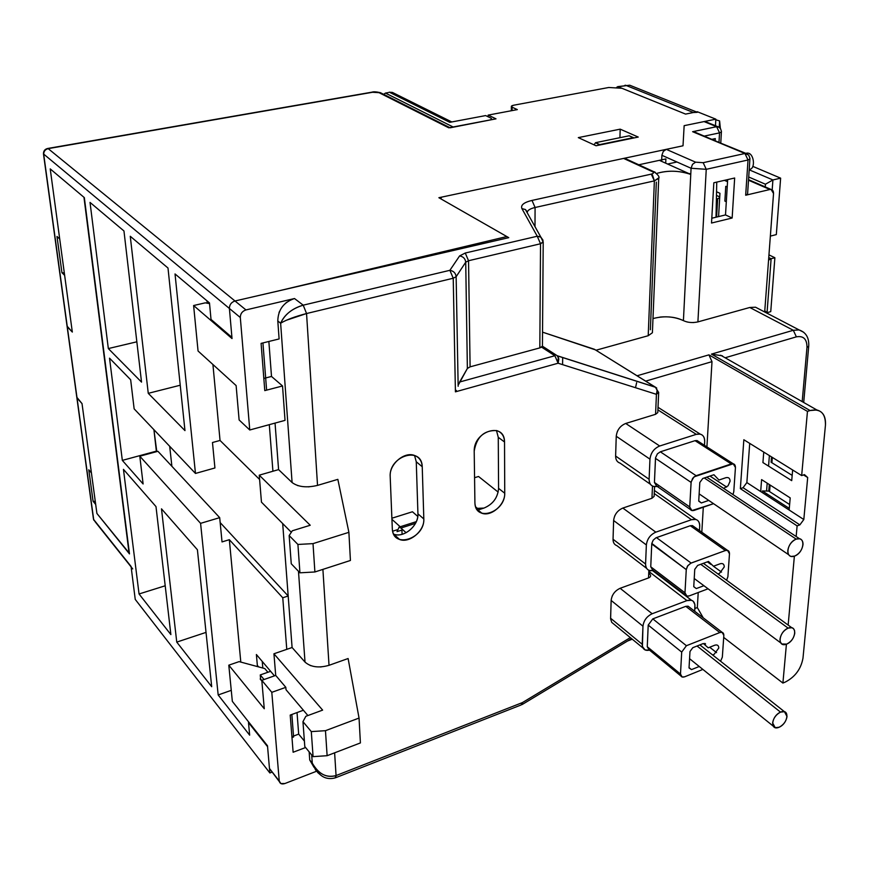 <?xml version="1.0" encoding="UTF-8"?>
<svg xmlns="http://www.w3.org/2000/svg" width="869" height="869" viewBox="0 0 869 869"><rect width="100%" height="100%" fill="white"/><g stroke="black" fill="none" stroke-linecap="round" stroke-linejoin="round"><path stroke-width="1.3" d="M764.774 310.754L767.045 312.688L764.72 311.482M768.75 257.582L771.118 258.723L774.876 257.735L770.749 311.634L767.045 312.688L771.118 258.723L768.554 260.179M774.876 257.735L768.956 254.889M716.751 182.099L716.023 217.207M746.123 153.248L748.491 153.194C754.477 154.747 755.302 169.368 749.436 169.314L749.241 169.379M635.521 387.704L636.629 382.675M398.502 96.763L392.408 92.418L389.638 92.353L449.784 122.333L485.63 115.577L490.844 118.065C492.18 118.868 491.637 119.553 489.225 120.118L453.118 126.983L385.467 93.081L388.324 92.581M383.62 94.319L385.467 93.081M389.16 92.212L392.386 92.418L451.782 121.953M748.72 177.004L765.437 184.228L765.241 186.922M765.437 184.228L772.921 179.948L772.183 189.898M752.869 166.403L780.634 178.156L776.321 234.597L770.358 236.118M780.634 178.156L772.921 179.948L749.208 169.824M716.469 195.406L718.457 196.318C720.151 197.252 719.89 198.045 717.675 198.697L716.404 199.001M717.675 198.697L716.599 217.076L718.587 216.587L719.956 193.298L716.545 191.756L719.956 193.298M697.264 112.34L693.408 112.514L625.691 85.292L693.408 112.514L685.576 114.089L618.076 86.715L629.71 85.205L634.446 87.096L629.71 85.205L618.076 86.715L685.576 114.089L697.296 111.732L715.85 119.162L684.153 125.668L704.042 121.584L716.643 126.689L692.615 131.697L695.667 132.37M715.469 125.744L715.817 119.77L719.608 120.943L719.239 127.341L719.608 120.943L720.358 128.384L719.608 120.943L715.817 119.77L715.469 125.744L715.85 119.162L684.153 125.668L683.012 145.786L684.153 125.668L704.042 121.584L706.334 122.04L705.128 121.551M616.784 87.193L618.076 86.715L616.784 87.193M624.963 85.281L625.691 85.292L624.963 85.281M131.067 566.436L135.238 599.404L131.067 566.436L93.678 519.521L95.286 521.932L93.678 519.521L77.048 398.045L82.023 403.607L91.419 472.953L88.79 469.792L93.07 501.228L95.286 501.489L93.07 501.228L95.688 504.465L96.915 513.46L129.481 553.89L84.336 197.621L50.217 168.901L72.323 332.056L50.217 168.901L84.336 197.621L129.481 553.89L96.915 513.46L129.405 553.357L83.967 197.306L129.123 553.444L96.915 513.46L82.023 403.607L96.915 513.46L95.688 504.465L93.07 501.228L88.79 469.792L91.419 472.953L82.023 403.607L76.787 397.22L67.304 326.853L77.048 398.045L82.023 403.607L77.048 398.045L93.678 519.521L132.707 568.902M67.043 326.081L72.323 332.056L67.043 326.081L43.537 154.345M794.646 556.073C784.74 559.734 786.304 542.821 796.178 539.117C806.095 535.586 804.412 552.391 794.646 556.073C799.274 553.846 802.054 550.088 802.978 544.798C803.173 541.485 802.044 539.475 799.578 538.78L796.178 539.117L704.292 477.972L796.178 539.117C791.518 541.354 788.726 545.135 787.803 550.468C787.629 553.749 788.748 555.736 791.17 556.432L794.646 556.073M786.684 644.114C777.027 647.992 778.505 632.035 788.129 628.124C797.785 624.355 796.189 640.225 786.684 644.114C791.192 641.822 793.886 638.161 794.777 633.153L794.548 630.47L793.354 628.537L791.8 627.733L788.129 628.124L700.729 564.296L788.129 628.124C783.588 630.427 780.873 634.098 779.993 639.149L780.232 641.811L781.752 643.983L786.684 644.114M779.156 727.234C769.749 731.296 771.151 716.219 780.525 712.124C789.943 708.17 788.433 723.16 779.156 727.234C783.556 724.876 786.173 721.324 787.032 716.567L784.435 711.678L780.525 712.124L697.057 646.004L780.525 712.124C776.104 714.492 773.464 718.066 772.617 722.856L775.191 727.701L779.156 727.234M789.291 508.408L762.341 490.963L768.772 491.083L789.628 504.531L768.772 491.083L769.293 484.522M740.355 488.65L743.842 439.747L740.355 488.65L797.112 525.875L796.156 536.499L797.112 525.875L799.86 524.876L743.049 487.715L740.355 488.65M749.719 443.396L746.862 482.577L743.049 487.715L746.862 482.577L749.719 443.396M804.444 474.615L807.692 477.515L803.521 474.93L807.692 477.515L803.814 519.521L789.15 510.005L790.203 497.894L761.602 479.601L760.679 491.539L746.862 482.577L803.814 519.521L799.86 524.876L803.814 519.521L807.692 477.515L804.444 474.615L801.663 475.582L743.842 439.747M769.391 455.584L768.554 466.11M767.197 483.175L766.567 491.039M766.371 493.57L766.241 495.145M792.17 475.376L771.085 462.232L771.52 456.898M763.742 452.086L762.928 462.58L791.713 480.644L792.647 469.988M711.526 223.029L713.829 182.772L734.663 178.004L732.143 218.01L725.506 214.925L727.668 179.601L725.506 214.925L732.143 218.01L711.526 223.029L732.143 218.01L734.663 178.004L713.829 182.772L711.526 223.029M711.809 218.228L725.506 214.925L711.809 218.228M650.37 329.753L656.323 182.121M697.905 321.899L749.773 307.485L697.905 321.899L706.247 169.314L691.072 168.26L661.874 155.301L661.624 161.352L690.768 174.419L691.072 168.26L706.247 169.314L697.905 321.899C692.571 323.062 687.737 322.638 683.414 320.628L690.768 174.419C678.971 170.509 667.62 170.183 656.714 173.431C668.109 170.194 679.46 170.52 690.768 174.419L683.414 320.628C673.996 316.392 663.851 315.708 652.977 318.586M748.024 159.994L744.961 153.487L747.394 153.987L692.615 131.697L744.961 153.487L703.173 162.688L695.591 162.166L666.295 149.349L683.012 145.786L666.295 149.349L695.591 162.166L703.173 162.688L744.961 153.487L748.024 159.994L749.936 158.908L748.024 159.994L745.678 195.232L748.024 159.994L706.247 169.314L748.024 159.994M694.592 132.012L748.676 155.051L749.958 158.386L747.579 194.08L745.678 195.232L769.912 189.507L745.678 195.232M726.321 201.727L724.865 201.065L725.756 186.346L727.234 186.748M715.296 138.605L715.176 140.582L715.296 138.605L712.08 139.29L715.296 138.605M698.274 134.043L692.615 131.697L716.643 126.689L719.543 132.881L721.422 131.86L719.543 132.881L716.643 126.689L718.945 127.156L704.042 121.584M719.543 132.881L704.357 136.075L719.543 132.881L719 142.168L719.543 132.881M727.538 181.708L724.453 180.339L727.538 181.708M748.513 180.22L769.912 189.507C772.313 189.236 773.529 190.561 773.54 193.505L764.687 311.982L773.54 193.505L771.075 189.453L748.513 180.22M706.247 169.314L703.173 162.688L706.247 169.314M691.072 168.26L692.506 164.339L695.591 162.166L692.506 164.339L691.072 168.26M661.874 155.301L663.264 151.456L666.295 149.349M667.609 164.035L676.962 161.992L667.609 164.035M393.635 534.153L393.798 534.207C403.803 538.28 418.804 525.56 417.935 513.829L416.262 461.776L422.236 466.729L423.822 518.978L417.935 513.829L423.822 518.978C424.669 530.753 409.614 543.559 399.577 539.486C395.113 537.759 392.69 534.261 392.321 528.993L390.181 476.353C389.203 464.491 403.835 451.63 414.068 455.291C419.151 457.061 421.867 460.874 422.236 466.729L416.262 461.776L414.556 455.497M504.737 493.244L498.578 488.367L498.263 437.313L504.531 441.995L504.737 493.244C505.226 504.552 491.365 516.805 481.991 513.286C477.515 511.656 475.158 508.137 474.908 502.727L474.202 451.109C476.603 436.977 484.087 430.133 496.623 430.557C501.663 432.208 504.302 436.021 504.531 441.995L498.263 437.313L496.492 430.557L498.263 437.313L498.578 488.367L504.737 493.244L504.531 441.995C504.683 421.53 473.703 430.796 474.202 451.109L474.908 502.727C475.158 522.508 505.139 512.493 504.737 493.244M476.288 508.398L483.946 508.083C492.875 504.324 497.752 497.752 498.578 488.367C497.774 497.763 492.897 504.335 483.946 508.083L479.004 509.668L483.946 508.083L477.461 508.658M689.03 667.946L689.986 651.5L689.03 667.946L691.507 669.608L689.052 667.609M692.799 647.687L703.369 643.505L692.799 647.687L689.986 651.5M643.017 648.024L611.711 622.345L610.603 618.826L611.146 600.446C611.852 594.809 614.85 590.768 620.14 588.291L648.535 577.939C650.924 576.853 651.283 575.528 649.621 573.964L648.73 573.29L649.621 573.964L649.762 570.585M649.545 650.142C644.885 651.077 642.43 649.121 642.202 644.277L610.603 618.239L642.202 644.277L642.962 626.201L611.146 600.446L642.962 626.201C643.723 620.466 646.797 616.317 652.174 613.742L620.14 588.291L652.174 613.742L686.955 600.598C692.126 599.175 694.809 601.098 694.983 606.377L694.689 611.265L694.896 604.542L693.245 601.272L691.518 600.283L686.955 600.598L649.697 572.117L686.955 600.598L652.174 613.742C646.797 616.327 643.733 620.477 642.962 626.201L642.419 646.569L645.124 649.969L649.567 650.153M654.118 496.384L651.956 498.263L652.489 486.053L651.956 498.263L622.856 508.061L651.956 498.263M633.458 138.052L629.221 135.781L595.537 142.69L594.081 144.862L595.537 142.69L599.708 145.004M440.594 198.697L506.823 236.553L277.189 291.224L506.823 236.553L440.594 198.697L441.832 197.078L623.605 158.419L441.832 197.078M406.116 532.719L400.913 528.026L415.469 523.388L400.913 528.026L399.121 527.114L397.014 531.643L402.858 529.775M474.561 477.711L478.537 476.484L498.154 492.093M477.852 508.713L475.701 506.953M627.222 160.081L624.909 158.386M654.52 171.845L652.413 171.649L623.605 158.419L652.413 171.649C654.14 172.627 653.77 173.452 651.294 174.126L654.368 180.882L535.087 207.495L532.002 200.424L651.294 174.126L532.002 200.424C523.866 202.401 520.498 205.117 521.911 208.593L525.419 209.527L527.559 213.361M205.301 302.836L193.613 305.53L198.056 351L236.118 385.575L198.056 351L193.613 305.53L205.301 302.836L209.538 303.618M264.784 390.615L261.091 343.385L264.784 390.615L282.534 385.966L285.032 420.368L249.761 429.992L239.116 419.955L249.761 429.992L240.311 317.522L229.405 308.484L232.023 338.562L193.613 305.53L232.023 338.562L229.405 308.484L240.311 317.522C240.365 313.709 242.245 311.178 245.96 309.929L294.504 298.534L303.216 305.171C292.321 308.343 284.793 314.361 280.633 323.225L277.798 320.954C278.102 309.69 283.674 302.206 294.504 298.534L245.96 309.929C242.255 311.189 240.365 313.72 240.311 317.522L249.761 429.992L285.032 420.368L282.534 385.966L271.508 376.451L268.858 341.474L271.508 376.451L263.828 378.428M458.658 384.37L467.37 368.478L465.719 262.199L468.543 260.733L540.529 243.754L539.823 347.893L470.096 366.848L468.543 260.733L465.719 262.199L456.138 276.711C455.704 273.116 453.618 270.987 449.881 270.313L459.603 255.92C463.264 256.572 465.306 258.658 465.719 262.199C465.306 258.658 463.264 256.572 459.603 255.92L465.263 253.02L468.543 260.733L465.263 253.02L537.248 236.238L540.529 243.754L468.543 260.733L470.096 366.848L539.823 347.893L540.529 243.754L537.248 236.238L540.16 236.77M543.212 241.701L540.529 243.754L543.212 242.125L540.898 237.194L543.027 240.474M542.962 240.148L540.898 237.204L537.248 236.238L521.911 208.593L537.248 236.238L465.263 253.02L459.603 255.92L449.881 270.313C453.629 271.009 455.714 273.138 456.138 276.711L465.719 262.199L467.37 368.478L470.096 366.848L467.37 368.478L459.625 382.012L554.878 355.736L558.104 363.22L455.421 391.843L456.377 390.42L455.421 391.843L453.227 278.232L456.138 276.711L458.159 386.26L456.138 276.711L453.227 278.232L449.881 270.313L453.227 278.232L306.551 313.535L303.216 305.171L449.881 270.313L303.216 305.171L306.551 313.535C295.069 316.512 286.422 319.749 280.633 323.225C284.424 314.665 291.951 308.647 303.216 305.171L294.504 298.534M595.439 349.859L542.538 332.154L594.439 349.295L655.411 387.172L557.225 355.736L542.43 346.188L539.823 347.893L541.583 347.133L554.878 355.736L459.625 382.012M286.194 320.313L306.551 313.535L317.533 485.391C306.638 487.965 298.154 487.02 292.093 482.534L280.633 323.225L292.093 482.534L278.58 469.608L292.093 482.534M305.019 662.091L298.48 571.291L305.019 662.091L292.093 647.514L282.686 523.562L292.093 647.514L305.019 662.091C310.787 667.142 318.793 668.218 329.025 665.317L322.899 569.38L329.025 665.317L348.111 658.528L329.025 665.317M350.424 560.472L348.893 532.328L337.845 479.362L348.893 532.328L350.424 560.472L314.893 571.976L313.014 543.625L348.893 532.328L313.014 543.625L314.893 571.976L299.935 572.812L291.256 563.764L289.16 535.565L291.256 563.764L299.935 572.812L297.915 544.45L299.935 572.812L314.893 571.976L350.424 560.472M292.299 530.785L289.16 535.565L297.915 544.45L313.014 543.625L297.915 544.45L289.16 535.565L292.299 530.785L310.222 525.256L292.299 530.785M261.46 502.152L291.321 532.273L261.46 502.152L259.244 475.18L310.222 525.256L259.244 475.18L278.58 469.608L275.049 423.084L278.58 469.608L259.244 475.18L261.46 502.152M297.415 485.467L298.306 485.738M308.126 486.846L309.266 486.803M317.533 485.391L337.845 479.362L317.533 485.391L306.551 313.535L453.227 278.232L455.421 391.843L558.104 363.22L558.854 358.962L557.225 355.736L655.411 387.172L657.127 390.29L656.432 394.33L558.104 363.22L656.432 394.33L657.127 390.29L655.411 387.172L656.736 388.074L595.58 349.99M277.798 320.954L279.112 338.943L277.798 320.954L280.633 323.225M286.792 302.206L285.901 302.901M279.449 311.558L279.025 312.644M279.112 338.943L261.091 343.385M239.116 419.955L236.118 385.575L239.116 419.955M234.999 300.989L245.96 309.929L234.999 300.989L277.189 291.224L234.999 300.989C231.317 302.216 229.459 304.715 229.405 308.484C229.459 304.715 231.317 302.216 234.999 300.989L508.756 237.661L438.878 197.708L683.012 145.786L438.878 197.708L508.756 237.661L234.999 300.989L48.175 148.632L234.999 300.989M540.898 237.204L525.419 209.527L521.911 208.593C520.509 205.117 523.877 202.401 532.002 200.424L535.087 207.495C530.546 208.56 527.95 210.048 527.32 211.971C527.95 210.048 530.546 208.56 535.087 207.495L534.989 226.646L535.087 207.495L654.368 180.882L652.521 175.103M527.298 212.025L527.277 212.84M658.669 392.245L656.432 394.33L658.669 392.245M655.574 414.307L656.432 394.33L655.574 414.307L625.723 423.464L659.69 446.003C654.031 448.426 650.783 452.803 649.958 459.147L649.11 479.286C649.089 483.11 650.555 485.499 653.531 486.455L657.192 486.412C652.054 487.237 649.371 484.869 649.11 479.286L615.621 456.04L649.11 479.286L649.958 459.147L616.24 436.26L649.958 459.147C650.772 452.792 654.02 448.415 659.69 446.003L625.723 423.464L655.574 414.307L657.79 412.579L658.659 392.636L655.606 387.313L557.409 355.877M650.403 484.272L620.075 463.123C617.12 462.156 615.643 459.788 615.621 456.04L616.24 436.26C616.99 430.046 620.151 425.777 625.723 423.464M657.909 409.886L696.286 434.348L659.69 446.003L696.286 434.348L657.909 409.886M704.694 441.506C704.781 437.498 703.282 435.032 700.197 434.109L696.286 434.348C701.717 433.207 704.531 435.597 704.694 441.506L704.466 445.33L704.694 441.506M698.741 500.87L699.806 482.501L698.741 500.87L701.337 502.955L698.752 501.174M708.735 500.403L701.337 502.955L708.735 500.403M732.958 494.57L733.773 491.789L732.958 494.57M726.658 487.074L709.984 476.06L726.658 487.074M691.094 482.404L692.669 478.287L695.515 475.897L731.242 463.927C733.99 463.307 735.391 464.502 735.446 467.511L733.773 491.789L735.446 467.511L733.23 463.785L694.005 476.864L691.148 481.806L689.736 506.953L691.094 482.404L655.487 458.354L691.094 482.404M655.487 458.354L654.433 482.458L689.736 506.953L691.909 510.559L713.547 503.672L694.103 510.407C691.3 511.081 689.845 509.929 689.736 506.953L654.433 482.458L655.541 457.778L657.399 453.835L660.342 451.804L696.069 475.669L660.342 451.804L695.048 440.67L731.242 463.927L695.048 440.67L697.014 440.55L698.535 441.528M723.638 488.378L728.092 485.771L730.069 481.241C730.003 478.254 728.602 477.081 725.854 477.711L718.989 480.036L713.916 474.735L702.782 478.471L699.806 482.501M695.048 440.67L660.342 451.804M658.8 485.901L657.887 486.205L658.8 485.901M690.355 509.473L656.627 486.021L654.433 482.458M646.579 568.315L616.947 545.689C614.35 544.744 613.047 542.604 613.047 539.269L645.569 564.014L646.362 544.939L645.569 564.014L613.047 539.269L613.623 520.531L646.362 544.939C647.155 538.91 650.305 534.652 655.823 532.154L691.496 519.705C696.797 518.413 699.534 520.564 699.708 526.136L699.447 530.535L699.708 526.136C699.806 522.573 698.491 520.335 695.754 519.423L691.496 519.705L654.248 493.538L691.496 519.705L655.823 532.154L622.856 508.061L655.823 532.154C650.316 534.663 647.166 538.921 646.362 544.939L613.623 520.531C614.35 514.611 617.424 510.461 622.856 508.061M653.249 570.466C648.372 571.357 645.808 569.206 645.569 564.014C645.526 567.403 646.818 569.564 649.425 570.499L653.271 570.477M651.75 543.983L686.271 569.597L684.978 592.81L650.751 566.794L651.75 543.983L650.751 566.794L684.978 592.81L686.879 596.069L689.247 595.895L708.072 588.802L689.247 595.895C686.51 596.645 685.098 595.613 684.978 592.81L686.271 569.597L651.804 543.44L653.216 540.138L655.965 537.813L690.29 525.723L725.376 550.544L691.105 563.047L656.475 537.607L691.105 563.047L687.803 565.665L686.271 569.597L687.433 566.197L690.562 563.297L725.376 550.544L690.29 525.723L692.441 525.593L693.831 526.571M685.467 594.993L652.673 570.031L650.751 566.794M726.603 580.242L727.896 576.723L729.482 553.759L727.549 550.381L725.376 550.544C728.059 549.849 729.428 550.924 729.482 553.759L727.896 576.723L726.593 580.242M721.531 572.106L713.438 566.24L721.531 572.106M710.951 564.426L707.388 561.852L710.951 564.426M690.29 525.723L656.475 537.607M717.935 573.942L719.51 573.355L724.268 566.925C724.203 564.111 722.823 563.058 720.151 563.764L713.449 566.23L708.496 561.45L697.655 565.426L694.755 569.336L693.755 586.705L696.286 588.574L703.912 585.717L696.286 588.574L693.755 586.662L694.755 569.336M697.655 565.426L708.496 561.45M699.241 666.49L691.507 669.608L699.241 666.49M720.564 661.233L722.335 657.16L720.564 661.233M716.556 652.619L709.701 647.231L716.556 652.619M705.574 643.983L704.813 643.386L705.574 643.983M681.698 652.087L686.412 645.71L719.825 632.534C722.443 631.774 723.779 632.73 723.844 635.402L722.335 657.16L723.844 635.402L722.139 632.339L719.825 632.534L686.412 645.71L681.698 652.087L680.492 674.051L681.698 652.087L648.209 625.093L681.698 652.087M648.209 625.093L647.264 646.721L680.492 674.051L682.143 677.005L684.653 676.81L702.88 669.412L684.653 676.81C681.991 677.624 680.601 676.701 680.492 674.051L647.264 646.721L648.209 625.093L652.804 618.88L686.412 645.71L652.804 618.88L685.793 606.345L719.825 632.534L685.793 606.345L688.085 606.193L689.356 607.159M712.591 654.933L714.144 654.314L718.772 648.046C718.706 645.395 717.359 644.45 714.742 645.222L708.213 647.829L703.369 643.505M685.793 606.345L652.804 618.88M680.872 675.952L648.947 649.654L647.264 646.721M521.921 704.553L522.443 702.576L630.373 637.585L522.443 702.576L521.139 704.955L335.662 777.712L336.064 775.561L522.443 702.576L336.064 775.561L335.141 777.907C329.503 779.319 324.702 778.385 320.737 775.126L315.643 770.043L312.275 763.101C318.271 773.931 326.201 778.092 336.064 775.561C326.603 778.276 318.673 774.127 312.275 763.101L309.733 759.984L312.275 763.101L311.699 754.944L312.275 763.101M314.002 767.316L309.733 759.984L309.147 751.848L309.733 759.984M317.533 772.378L320.867 775.235M239.105 661.624L228.797 665.176L232.338 701.359L267.5 745.787L232.338 701.359L228.797 665.176L239.105 661.624L264.795 668.565L267.913 672.258M264.263 708.735L228.797 665.176L264.263 708.735L261.797 680.318L271.801 692.332L285.825 687.325L286.02 689.725L307.898 715.545L286.02 689.725L285.825 687.325L271.801 692.332L279.253 781.046L271.801 692.332L261.797 680.318L275.712 675.409L285.825 687.325L275.712 675.409L273.931 653.781L322.627 710.114L305.845 716.306L302.955 721.661L304.802 746.569L302.955 721.661L311.298 731.6L313.079 756.638L304.802 746.569L313.079 756.638L311.298 731.6L325.462 730.688L359.049 718.066L348.111 658.528L359.049 718.066L360.407 742.93L359.049 718.066L325.462 730.688L327.124 755.704L325.462 730.688L311.298 731.6L302.955 721.661L305.845 716.306L322.627 710.114L273.931 653.781L292.093 647.514L273.931 653.781L275.712 675.409L261.797 680.318L264.263 708.735M260.591 678.852L261.851 681.014L260.179 678.993M293.125 752.25L290.213 715.078L293.125 752.25L305.595 747.525M304.389 741.061L298.675 734.131L297.035 712.569L298.675 734.131L291.897 736.662M334.619 752.836L336.064 775.561L334.619 752.836M617.555 431.046L617.283 431.654M616.24 436.26L615.621 456.04M614.904 515.534L614.644 516.121M613.623 520.531L613.047 539.269M648.861 570.27L648.535 577.939L620.14 588.291M612.395 595.667L612.134 596.232M611.146 600.446L610.603 618.239M390.181 476.353L392.321 528.993C393.114 549.143 424.756 538.584 423.822 518.978L422.236 466.729C421.867 445.851 389.106 455.638 390.181 476.353M360.407 742.93L327.124 755.704L313.079 756.638L327.124 755.704L360.407 742.93M303.4 710.234L290.213 715.078M316.555 771.248L284.858 783.545C281.675 784.501 279.807 783.675 279.253 781.046L280.861 783.556L284.858 783.545L316.555 771.248M269.466 768.468L279.253 781.046L269.466 768.468L267.5 745.787L269.466 768.468L279.373 781.644M310.07 665.404L310.906 665.708M320.183 666.957L321.258 666.903M416.262 461.776L417.935 513.829C418.413 526.408 403.455 538.226 393.614 534.098M479.036 511.743L479.025 510.842M702.782 478.471L713.916 474.735M725.648 357.626L796.373 336.846C803.51 335.586 807.04 339.127 806.975 347.47L802.185 401.619L806.975 347.47L808.724 346.155L806.975 347.47C807.029 339.138 803.499 335.597 796.373 336.846L793.31 330.285L711.461 354.118L810.082 410.537L807.464 411.385L801.663 475.582L807.464 411.385L708.919 354.856L637.064 375.777L708.919 354.856L807.464 411.385L810.082 410.537C820.521 408.376 825.637 413.253 825.452 425.158L802.989 658.105C801.044 668.945 795.157 676.929 785.326 682.046C795.146 676.918 801.033 668.934 802.989 658.105L825.452 425.158C825.952 416.74 823.095 411.678 816.882 409.983L810.082 410.537L711.461 354.118L793.31 330.285L796.373 336.846L725.648 357.626L726.908 358.788M711.461 354.118L722.454 355.856M793.31 330.285L799.122 329.938L803.727 332.284L799.122 329.938L793.31 330.285L749.773 307.485L793.31 330.285M690.79 173.93L688.639 173.463L690.79 173.93M661.624 161.352L659.375 160.341L661.624 161.352M595.537 142.69L629.221 135.781L633.468 137.65L599.719 144.602L595.537 142.69M623.605 158.419L626.43 159.081M655.345 172.399L624.887 158.386M651.294 174.126C653.76 173.452 654.129 172.627 652.413 171.649L653.705 171.606C658.115 174.702 659.788 176.961 658.724 178.395L654.368 180.882L658.745 177.863L652.402 332.74L648.209 335.716L654.368 180.882L648.209 335.716L595.96 350.24L648.209 335.716M711.993 361.645L645.689 381.133L711.993 361.645L706.91 446.894L711.993 361.645L708.919 354.856M703.303 507.214L701.815 532.208L703.303 507.214M698.22 592.517L697.318 607.572L694.852 608.506L697.318 607.572L703.217 617.805L697.318 607.572L698.22 592.517M794.375 556.171L788.15 625.061L794.375 556.171M785.326 682.046L782.904 683.067L786.412 644.222L782.904 683.067L723.703 637.422M659.908 317.098C668.891 316.218 676.723 317.391 683.414 320.628M686.988 321.943L687.531 322.062M693.125 322.562L693.734 322.54M749.773 307.485L755.519 307.202L760.234 309.657M562.678 357.485L562.58 364.632M621.922 88.28L608.778 87.487L621.922 88.28L685.576 114.089L697.296 111.732M148.262 393.331L130.263 236.27L167.999 268.021L184.967 430.611L148.262 393.331L180.231 385.228L148.262 393.331L184.967 430.611L167.999 268.021L130.263 236.27L148.262 393.331M176.755 642.104L161.493 508.843L197.404 549.751L211.699 686.706L176.755 642.104L206.029 632.393L176.755 642.104L211.699 686.706L197.404 549.751L161.493 508.843L176.755 642.104M139.051 593.972L123.452 469.358L155.996 506.594L170.878 634.598L139.051 593.972L165.208 585.782L139.051 593.972L170.878 634.598L155.996 506.594L123.452 469.358L139.051 593.972M108.332 348.567L90.028 202.412L123.963 230.969L141.528 382.11L108.332 348.567L136.846 341.81L108.332 348.567L141.528 382.11L123.963 230.969L90.028 202.412L108.332 348.567M56.996 236.466L59.711 238.975L56.996 236.466L61.938 272.703L56.996 236.466M64.306 272.909L61.938 272.703L64.632 275.321L72.323 332.056L67.304 326.853L43.732 154.563C43.624 151.456 45.101 149.479 48.175 148.632C45.101 149.479 43.624 151.456 43.732 154.563L67.304 326.853L72.323 332.056L64.632 275.321L61.938 272.703L64.306 272.909M156.366 451.141L153.911 429.677L156.789 451.598L156.366 451.141L122.333 460.385L156.366 451.141M143.113 483.968L122.333 460.385L109.537 358.18L130.665 379.764L134.141 408.864L195.471 473.442L214.925 467.967L195.471 473.442L175.027 273.941L209.483 302.933L211.015 319.412L231.925 337.378L211.015 319.412L209.483 302.933L175.027 273.941L195.471 473.442L134.141 408.864L130.665 379.764L109.537 358.18L122.333 460.385L143.113 483.968L139.8 456.214L143.113 483.968M288.182 595.993L282.762 597.774L229.34 539.692L222.029 541.919L229.34 539.692L240.8 662.08L229.34 539.692L282.762 597.774L286.77 649.349L282.762 597.774L288.182 595.993L220.172 522.595L288.182 595.993L282.686 523.562L288.182 595.993M171.888 466.295L169.694 446.297L171.888 466.295M212.481 442.517L220.042 440.453L259.603 479.482L220.042 440.453L212.927 364.513L220.042 440.453L212.481 442.517L214.925 467.967M206.963 300.815L207.191 303.183L206.963 300.815M262.938 342.929L266.609 390.138L262.938 342.929M269.303 424.659L272.92 471.237L269.303 424.659M157.919 451.293L139.8 456.214L157.919 451.293L219.694 517.652L200.587 523.344L139.8 456.214L200.587 523.344L219.694 517.652L222.029 541.919M231.252 690.344L218.173 694.961L200.587 523.344L218.173 694.961L231.252 690.344M262.807 668.033L262.232 661.428M249.664 735.163L218.173 694.961L249.664 735.163L248.491 722.573L249.664 735.163M270.617 671.313L260.255 674.941L270.617 671.313L274.463 675.854L256.388 654.52L257.452 666.588M264.067 679.515L260.255 674.941L260.657 679.569M291.843 714.481L293.592 736.977L291.973 737.575L293.592 736.977L291.843 714.481M267.576 746.699L248.491 722.573L267.576 746.699L269.857 772.965L271.986 772.15L269.857 772.965L135.238 599.404L269.857 772.965L267.576 746.699M229.405 308.484L43.483 153.932L229.405 308.484L231.925 337.378L229.405 308.484M47.556 148.49L48.175 148.632L47.556 148.49M450.153 127.797L496.003 118.836L488.161 115.099L517.337 109.613L512.091 107.202L512.102 110.602L512.091 107.202C510.755 106.431 511.254 105.768 513.59 105.236L511.352 106.333L512.091 107.202L517.337 109.613L488.161 115.099L488.172 116.794L488.161 115.099L496.003 118.836L448.762 127.808L379.025 92.668L372.584 92.266L48.175 148.632L372.117 92.136L380.361 92.679L382.045 93.526M392.669 531.198L397.09 529.786L392.669 531.198M401.934 530.068L402.086 534.326M417.717 516.382L412.449 511.765L391.876 518.228M391.919 519.314L400.207 526.766M449.784 127.613L380.361 92.679L379.025 92.668L448.762 127.808M257.343 665.382L258.625 666.903M596.047 145.764L578.309 137.617L620.184 129.155L619.934 137.693L620.184 129.155L638.237 137.063L620.184 129.155L578.309 137.617L596.047 145.764L638.237 137.063M665.882 158.929L665.708 163.176L665.882 158.929L638.834 164.773M50.217 168.901L59.711 238.975L50.217 168.901M513.59 105.236L608.778 87.487L513.59 105.236M558.419 357.213L557.865 360.983M550.229 352.738L550.251 351.239M548.111 349.859L546.482 350.305M548.241 351.445L549.871 351M747.557 153.02L745.787 153.313M617.696 86.639L629.71 85.205L696.384 111.916M76.787 397.22L67.119 326.581M799.578 538.78L706.725 477.157M788.704 554.748L699.143 493.885M791.8 627.733L703.369 563.329M780.699 642.864L694.222 578.504M784.435 711.678L699.871 644.885M773.182 726.082L689.573 658.691M769.576 491.604L770.108 485.032M771.9 462.742L772.335 457.409M705.096 121.541L718.63 126.993L720.499 128.569L721.433 131.36L720.781 142.907M748.546 179.677L771.075 189.453M399.512 539.421L393.798 534.207M481.915 513.221L476.451 508.723M691.518 600.283L652.586 570.629M654.118 496.427L654.553 486.629M416.305 521.65L399.121 527.114M542.43 346.427L543.212 242.125M525.419 209.527L527.32 211.971M700.197 434.109L658.018 407.311M697.014 440.55L733.23 463.785M695.754 519.423L654.379 490.464M692.441 525.593L727.549 550.381M688.085 606.193L722.139 632.339M522.117 704.553L631.589 638.585M816.882 409.983L720.607 355.204M803.706 402.488L808.724 346.155C809.191 337.748 805.997 332.338 799.122 329.938L755.519 307.202M627.548 641.018L632.306 639.182M380.361 92.679C376.244 91.756 373.496 91.571 372.117 92.136L47.828 148.447C44.862 149.11 43.417 150.934 43.483 153.932M511.352 106.55L511.352 110.732M131.132 566.925L95.286 521.932M93.504 519.249L93.841 520.205M76.863 397.752L93.407 518.619"/></g></svg>

